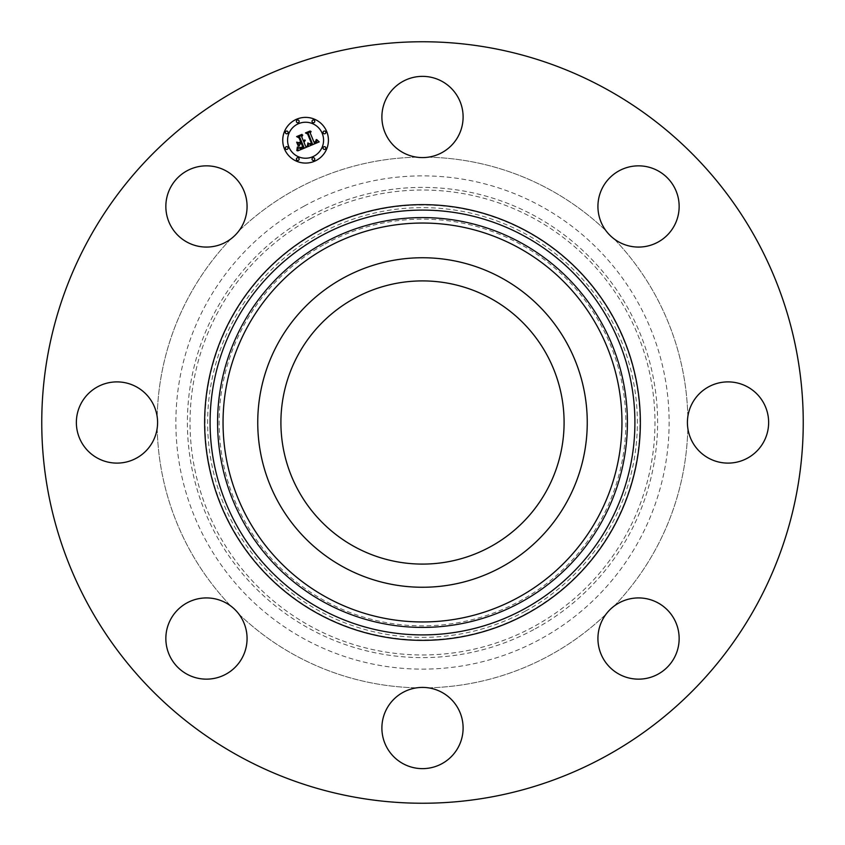 <?xml version="1.0" encoding="UTF-8"?>
<svg xmlns="http://www.w3.org/2000/svg" width="845" height="845" viewBox="0 0 845 845"><rect width="100%" height="100%" fill="white"/><g stroke="black" fill="none" stroke-linecap="round" stroke-linejoin="round"><path stroke-width="0.63" stroke-dasharray="4.22 3.17" d="M567.09 501.486A164.764 164.764 0 0 1 343.514 567.09A164.764 164.764 0 0 1 277.91 343.514A164.764 164.764 0 0 1 501.486 277.91A164.764 164.764 0 0 1 567.09 501.486M354.615 546.757A141.59 141.59 0 0 1 298.243 354.615A141.59 141.59 0 0 1 490.385 298.243A141.59 141.59 0 0 1 546.757 490.385A141.59 141.59 0 0 1 354.615 546.757M325.008 244.047A203.339 203.339 0 0 1 600.953 325.008A203.339 203.339 0 0 1 519.992 600.953A203.339 203.339 0 0 1 244.047 519.992A203.339 203.339 0 0 1 325.008 244.047M304.253 206.064A246.634 246.634 0 0 1 638.936 304.253A246.634 246.634 0 0 1 540.747 638.936A246.634 246.634 0 0 1 206.064 540.747A246.634 246.634 0 0 1 304.253 206.064M614.125 238.924A265.372 265.372 0 0 1 687.809 416.807A40.613 40.613 0 0 1 747.498 386.862A40.613 40.613 0 0 1 763.669 441.967A40.613 40.613 0 0 1 687.809 416.807A265.372 265.372 0 0 0 614.125 238.924A40.613 40.613 0 0 1 627.106 167.49A40.613 40.613 0 0 1 677.51 195.026A40.613 40.613 0 0 1 614.125 238.924M687.809 428.193A265.372 265.372 0 0 1 614.125 606.076A40.613 40.613 0 0 1 677.51 627.106A40.613 40.613 0 0 1 649.974 677.51A40.613 40.613 0 0 1 614.125 606.076A265.372 265.372 0 0 0 687.809 428.193M606.076 614.125A265.372 265.372 0 0 1 428.193 687.809A40.613 40.613 0 0 1 458.138 747.498A40.613 40.613 0 0 1 403.033 763.669A40.613 40.613 0 0 1 428.193 687.809A265.372 265.372 0 0 0 606.076 614.125M416.807 687.809A265.372 265.372 0 0 1 238.924 614.125A40.613 40.613 0 0 1 217.894 677.51A40.613 40.613 0 0 1 167.49 649.974A40.613 40.613 0 0 1 238.924 614.125A265.372 265.372 0 0 0 416.807 687.809M230.875 606.076A265.372 265.372 0 0 1 157.191 428.193A40.613 40.613 0 0 1 97.502 458.138A40.613 40.613 0 0 1 81.331 403.033A40.613 40.613 0 0 1 157.191 428.193A265.372 265.372 0 0 0 230.875 606.076M157.191 416.807A265.372 265.372 0 0 1 230.875 238.924A40.613 40.613 0 0 1 167.49 217.894A40.613 40.613 0 0 1 195.026 167.49A40.613 40.613 0 0 1 230.875 238.924A265.372 265.372 0 0 0 157.191 416.807M238.924 230.875A265.372 265.372 0 0 1 416.807 157.191A40.613 40.613 0 0 1 386.862 97.502A40.613 40.613 0 0 1 441.967 81.331A40.613 40.613 0 0 1 416.807 157.191A265.372 265.372 0 0 0 238.924 230.875M428.193 157.191A265.372 265.372 0 0 1 606.076 230.875A265.372 265.372 0 0 0 428.193 157.191M239.959 756.634A380.746 380.746 0 0 1 88.366 239.959A380.746 380.746 0 0 1 605.041 88.366A380.746 380.746 0 0 1 756.634 605.041A380.746 380.746 0 0 1 239.959 756.634M284.48 148.973A22.847 22.847 0 0 0 314.319 161.342A22.847 22.847 0 0 0 326.688 131.493A22.847 22.847 0 0 0 296.838 119.124A22.847 22.847 0 0 0 284.48 148.973M322.209 133.352A17.998 17.998 0 0 0 298.697 123.602A17.998 17.998 0 0 0 288.948 147.125A17.998 17.998 0 0 0 312.47 156.864A17.998 17.998 0 0 0 322.209 133.352M314.678 158.575A1.384 1.384 0 0 0 312.872 157.825A1.384 1.384 0 0 0 312.122 159.631A1.384 1.384 0 0 0 313.928 160.381A1.384 1.384 0 0 0 314.678 158.575M287.997 147.516A1.384 1.384 0 0 0 286.18 146.766A1.384 1.384 0 0 0 285.43 148.583A1.384 1.384 0 0 0 287.247 149.333A1.384 1.384 0 0 0 287.997 147.516M299.046 158.575A1.384 1.384 0 0 0 297.239 157.825A1.384 1.384 0 0 0 296.489 159.631A1.384 1.384 0 0 0 298.296 160.381A1.384 1.384 0 0 0 299.046 158.575M299.046 120.835A1.384 1.384 0 0 0 297.239 120.085A1.384 1.384 0 0 0 296.489 121.902A1.384 1.384 0 0 0 298.296 122.641A1.384 1.384 0 0 0 299.046 120.835M287.997 131.894A1.384 1.384 0 0 0 286.18 131.144A1.384 1.384 0 0 0 285.43 132.95A1.384 1.384 0 0 0 287.247 133.7A1.384 1.384 0 0 0 287.997 131.894M323.17 132.95A1.384 1.384 0 0 0 324.976 133.7A1.384 1.384 0 0 0 325.726 131.894A1.384 1.384 0 0 0 323.92 131.144A1.384 1.384 0 0 0 323.17 132.95M323.17 148.583A1.384 1.384 0 0 0 324.976 149.333A1.384 1.384 0 0 0 325.726 147.516A1.384 1.384 0 0 0 323.92 146.766A1.384 1.384 0 0 0 323.17 148.583M312.122 121.902A1.384 1.384 0 0 0 313.928 122.641A1.384 1.384 0 0 0 314.678 120.835A1.384 1.384 0 0 0 312.872 120.085A1.384 1.384 0 0 0 312.122 121.902M307.337 146.903L305.605 146.227L303.989 142.34L305.277 140.27L303.672 141.559L304.665 139.953L303.387 140.883L301.749 136.911L302.753 135.094L298.222 136.964L299.901 137.672L301.823 142.33L299.711 143.196L297.535 142.309L299.13 146.174L299.964 144.009L301.359 143.428L302.827 146.988L298.94 147.79L300.345 148.171L303.165 147.146L301.58 143.333L302.151 143.101L303.936 147.421L300.334 148.625L298.137 147.474L297.767 150.864L307.337 146.903M308.193 146.555L319.199 141.886L316.685 139.573L316.706 141.59L314.34 142.963L316.083 141.326L316.146 139.689L315.703 141.39L314.055 142.277L310.252 133.098L311.097 131.482L306.883 133.225L308.393 133.785L312.418 143.83L310.062 144.463L308.372 143.206L308.193 146.555M298.327 146.132L296.669 142.15L298.327 146.132M307.369 146.206L307.865 142.942L307.369 146.206M296.838 150.6L297.324 147.083L296.838 150.6M309.238 143.756L311.868 143.481L307.886 133.869L306.07 132.971L310.168 130.986L305.457 132.929L307.643 134.059L311.478 143.344L309.238 143.756M298.824 142.657L301.042 142.034L299.257 137.724L297.239 136.626L301.961 134.376L296.616 136.594L299.077 137.936L300.714 141.875L298.824 142.657M525.516 611.062A214.862 214.862 0 0 0 611.062 319.484A214.862 214.862 0 0 0 319.484 233.938A214.862 214.862 0 0 0 233.938 525.516A214.862 214.862 0 0 0 525.516 611.062M318.227 231.625A217.503 217.503 0 0 0 231.625 526.773A217.503 217.503 0 0 0 526.773 613.375A217.503 217.503 0 0 0 613.375 318.227A217.503 217.503 0 0 0 318.227 231.625M311.044 218.485A232.481 232.481 0 0 0 218.485 533.955A232.481 232.481 0 0 0 533.955 626.515A232.481 232.481 0 0 0 626.515 311.044A232.481 232.481 0 0 0 311.044 218.485M535.212 628.828A235.111 235.111 0 0 0 628.828 309.788A235.111 235.111 0 0 0 309.788 216.172A235.111 235.111 0 0 0 216.172 535.212A235.111 235.111 0 0 0 535.212 628.828"/><path stroke-width="1.27" d="M354.615 546.757A141.59 141.59 0 0 1 298.243 354.615A141.59 141.59 0 0 1 490.385 298.243A141.59 141.59 0 0 1 546.757 490.385A141.59 141.59 0 0 1 354.615 546.757M239.959 756.634A380.746 380.746 0 0 1 88.366 239.959A380.746 380.746 0 0 1 605.041 88.366A380.746 380.746 0 0 1 756.634 605.041A380.746 380.746 0 0 1 239.959 756.634M677.51 627.106A40.613 40.613 0 0 1 649.974 677.51A40.613 40.613 0 0 1 599.57 649.974A40.613 40.613 0 0 1 627.106 599.57A40.613 40.613 0 0 1 677.51 627.106M458.138 747.498A40.613 40.613 0 0 1 403.033 763.669A40.613 40.613 0 0 1 386.862 708.554A40.613 40.613 0 0 1 441.967 692.382A40.613 40.613 0 0 1 458.138 747.498M217.894 677.51A40.613 40.613 0 0 1 167.49 649.974A40.613 40.613 0 0 1 195.026 599.57A40.613 40.613 0 0 1 245.43 627.106A40.613 40.613 0 0 1 217.894 677.51M97.502 458.138A40.613 40.613 0 0 1 81.331 403.033A40.613 40.613 0 0 1 136.446 386.862A40.613 40.613 0 0 1 152.618 441.967A40.613 40.613 0 0 1 97.502 458.138M167.49 217.894A40.613 40.613 0 0 1 195.026 167.49A40.613 40.613 0 0 1 245.43 195.026A40.613 40.613 0 0 1 217.894 245.43A40.613 40.613 0 0 1 167.49 217.894M386.862 97.502A40.613 40.613 0 0 1 441.967 81.331A40.613 40.613 0 0 1 458.138 136.446A40.613 40.613 0 0 1 403.033 152.618A40.613 40.613 0 0 1 386.862 97.502M627.106 167.49A40.613 40.613 0 0 1 677.51 195.026A40.613 40.613 0 0 1 649.974 245.43A40.613 40.613 0 0 1 599.57 217.894A40.613 40.613 0 0 1 627.106 167.49M747.498 386.862A40.613 40.613 0 0 1 763.669 441.967A40.613 40.613 0 0 1 708.554 458.138A40.613 40.613 0 0 1 692.382 403.033A40.613 40.613 0 0 1 747.498 386.862M277.91 343.514A164.764 164.764 0 0 1 501.486 277.91A164.764 164.764 0 0 1 567.09 501.486A164.764 164.764 0 0 1 343.514 567.09A164.764 164.764 0 0 1 277.91 343.514M326.688 131.493A22.847 22.847 0 0 1 314.319 161.342A22.847 22.847 0 0 1 284.48 148.973A22.847 22.847 0 0 1 296.838 119.124A22.847 22.847 0 0 1 326.688 131.493M288.948 147.125A17.998 17.998 0 0 1 298.697 123.602A17.998 17.998 0 0 1 322.209 133.352A17.998 17.998 0 0 1 312.47 156.864A17.998 17.998 0 0 1 288.948 147.125M308.193 146.555L308.372 143.206L310.062 144.463L312.418 143.83L308.393 133.785L306.883 133.225L311.097 131.482L310.252 133.098L314.055 142.277L315.703 141.39L316.146 139.689L316.083 141.326L314.34 142.963L316.706 141.59L316.685 139.573L319.199 141.886L308.193 146.555M307.369 146.206L307.865 142.942L307.369 146.206M309.238 143.756L311.478 143.344L307.643 134.059L305.457 132.929L310.168 130.986L306.07 132.971L307.886 133.869L311.868 143.481L309.238 143.756M307.337 146.903L297.767 150.864L298.137 147.474L300.334 148.625L303.936 147.421L302.151 143.101L301.58 143.333L303.165 147.146L300.345 148.171L298.94 147.79L302.827 146.988L301.359 143.428L299.964 144.009L299.13 146.174L297.535 142.309L299.711 143.196L301.823 142.33L299.901 137.672L298.222 136.964L302.753 135.094L301.749 136.911L303.387 140.883L304.665 139.953L303.672 141.559L305.277 140.27L303.989 142.34L305.605 146.227L307.337 146.903M296.838 150.6L297.324 147.083L296.838 150.6M298.327 146.132L296.669 142.15L298.327 146.132M298.824 142.657L300.714 141.875L299.077 137.936L296.616 136.594L301.961 134.376L297.239 136.626L299.257 137.724L301.042 142.034L298.824 142.657M312.122 159.631A1.384 1.384 0 0 1 312.872 157.825A1.384 1.384 0 0 1 314.678 158.575A1.384 1.384 0 0 1 313.928 160.381A1.384 1.384 0 0 1 312.122 159.631M285.43 148.583A1.384 1.384 0 0 1 286.18 146.766A1.384 1.384 0 0 1 287.997 147.516A1.384 1.384 0 0 1 287.247 149.333A1.384 1.384 0 0 1 285.43 148.583M296.489 159.631A1.384 1.384 0 0 1 297.239 157.825A1.384 1.384 0 0 1 299.046 158.575A1.384 1.384 0 0 1 298.296 160.381A1.384 1.384 0 0 1 296.489 159.631M296.489 121.902A1.384 1.384 0 0 1 297.239 120.085A1.384 1.384 0 0 1 299.046 120.835A1.384 1.384 0 0 1 298.296 122.641A1.384 1.384 0 0 1 296.489 121.902M285.43 132.95A1.384 1.384 0 0 1 286.18 131.144A1.384 1.384 0 0 1 287.997 131.894A1.384 1.384 0 0 1 287.247 133.7A1.384 1.384 0 0 1 285.43 132.95M325.726 131.894A1.384 1.384 0 0 1 324.976 133.7A1.384 1.384 0 0 1 323.17 132.95A1.384 1.384 0 0 1 323.92 131.144A1.384 1.384 0 0 1 325.726 131.894M325.726 147.516A1.384 1.384 0 0 1 324.976 149.333A1.384 1.384 0 0 1 323.17 148.583A1.384 1.384 0 0 1 323.92 146.766A1.384 1.384 0 0 1 325.726 147.516M314.678 120.835A1.384 1.384 0 0 1 313.928 122.641A1.384 1.384 0 0 1 312.122 121.902A1.384 1.384 0 0 1 312.872 120.085A1.384 1.384 0 0 1 314.678 120.835M326.878 597.542A199.462 199.462 0 0 1 247.458 326.878A199.462 199.462 0 0 1 518.122 247.458A199.462 199.462 0 0 1 597.542 518.122A199.462 199.462 0 0 1 326.878 597.542M520.742 242.673A204.912 204.912 0 0 1 602.327 520.742A204.912 204.912 0 0 1 324.258 602.327A204.912 204.912 0 0 1 242.673 324.258A204.912 204.912 0 0 1 520.742 242.673M524.333 236.093A212.412 212.412 0 0 1 608.907 524.333A212.412 212.412 0 0 1 320.667 608.907A212.412 212.412 0 0 1 236.093 320.667A212.412 212.412 0 0 1 524.333 236.093M526.953 231.308A217.862 217.862 0 0 1 613.692 526.953A217.862 217.862 0 0 1 318.047 613.692A217.862 217.862 0 0 1 231.308 318.047A217.862 217.862 0 0 1 526.953 231.308"/></g></svg>
